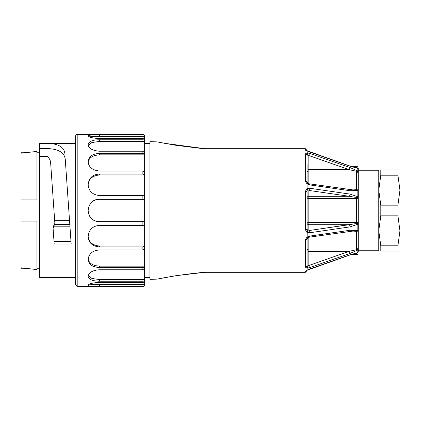 <?xml version="1.0" encoding="UTF-8"?>
<svg xmlns="http://www.w3.org/2000/svg" width="421" height="421" viewBox="0 0 421 421"><rect width="100%" height="100%" fill="white"/><g stroke="black" fill="none" stroke-linecap="round" stroke-linejoin="round"><path stroke-width="0.63" d="M307.077 270.529L305.372 272.298L307.077 270.529L305.372 272.298L203.311 272.298L305.372 272.298L307.077 270.529L307.077 268.288L305.372 266.977L307.077 268.288L305.372 266.977L306.141 267.961L307.177 268.109L307.077 270.077L305.372 271.145L309.472 269.056L349.993 254.852L357.14 252.816L357.14 250.321L349.993 253.453L309.472 267.667L307.177 268.109L307.788 266.072L308.846 265.488L349.367 251.279L356.519 249.727A1.768 0.879 0 0 0 358.282 248.848L358.282 251.258A1.768 1.679 180 0 1 357.14 252.816L357.14 250.321A1.768 0.495 -120.8 0 1 356.519 249.727A1.768 0.879 0 0 0 358.282 248.848A1.768 1.579 180 0 1 357.14 250.321A1.768 0.495 -120.8 0 1 356.519 249.727L356.519 231.987L345.104 231.987L356.519 231.987L356.519 231.313A1.768 0.868 -71.2 0 0 357.14 230.519L357.14 224.504L349.993 226.893L309.472 232.792L307.177 232.308L307.077 232.645L305.372 229.724L305.372 191.276L307.077 188.355L307.077 184.03L305.372 181.209A1.768 0.81 0 0 1 307.077 182.025L307.077 176.599M204.959 272.298L175.825 275.708L157.059 279.118L175.915 275.697L203.311 272.298L305.314 272.298L203.311 272.298L175.825 275.708L157.059 279.118L175.915 275.697L204.959 272.298C187.85 273.618 167.347 277.039 160.012 278.555L157.059 279.118L149.939 279.36L149.939 141.64L149.939 279.36L157.359 279.081M307.077 238.975L307.762 237.849L307.077 238.975A1.768 0.81 180 0 1 305.372 239.791L307.077 236.97L307.077 265.409L307.077 250.6A1.768 1.542 180 0 1 308.846 249.058A1.768 1.542 180 0 0 307.077 250.6A1.768 0.674 180 0 0 308.846 251.279A1.768 0.674 180 0 1 307.077 250.6L307.077 238.975A1.768 0.81 180 0 1 305.372 239.791L307.077 236.97L307.077 232.645L305.372 229.724L305.372 191.276L307.077 188.355L307.177 188.692L309.472 188.208L349.993 194.107L357.14 196.496L357.14 190.481L349.993 190.729L309.472 184.856L307.177 183.735L307.077 184.03L305.372 181.209A1.768 0.81 0 0 1 307.077 182.025L307.077 164.595M307.177 155.291L307.077 155.591A1.768 1.568 -0 0 0 305.372 154.023L305.372 181.209L305.372 154.023L306.141 153.039L305.372 154.023L307.077 152.712L307.077 150.923L305.372 149.855L307.077 150.923L307.077 150.471L305.372 148.702L203.311 148.702L305.372 148.702L307.077 150.471L305.372 148.702L203.311 148.702L175.967 145.313L157.065 141.882L175.867 145.298L203.311 148.702L175.967 145.313L157.065 141.882L175.867 145.298L203.311 148.702L305.372 148.702L307.077 150.471M163.785 143.208L204.959 148.702L163.785 143.208M307.077 155.591A1.768 1.568 -0 0 0 305.372 154.023L307.077 152.712L309.472 153.333L349.993 167.547L357.14 170.679A1.768 1.579 180 0 1 358.282 172.152A1.768 0.879 180 0 0 356.519 171.273A1.768 0.879 180 0 1 358.282 172.152L358.282 169.752A1.768 1.679 180 0 0 357.14 168.184A1.768 1.679 180 0 1 358.282 169.752L358.282 168.126C357.497 166.574 356.913 165.985 356.519 166.358L350.909 166.358L356.519 166.358L356.519 167.953L356.519 166.358C356.887 165.974 357.476 166.563 358.282 168.126L358.282 223.983A1.768 0.553 180 0 1 357.14 224.504L349.993 226.893A1.768 0.579 -98.3 0 0 349.367 224.688L308.846 224.688L308.846 222.572L356.519 222.572L356.519 198.428L308.846 198.428L308.846 222.572A1.768 0.484 -0 0 0 307.077 223.056L307.077 191.808A1.768 0.532 180 0 0 305.372 191.276A1.768 0.532 180 0 1 307.077 191.808L307.077 229.192L307.788 230.545L307.177 232.308A1.768 1.631 180 0 1 307.451 231.839A1.768 1.631 180 0 0 307.177 232.303L307.177 237.265L309.472 236.144L349.993 230.271L357.14 230.519L357.14 224.504L356.519 223.519A1.768 0.463 0 0 1 358.282 223.983L358.282 248.848A1.768 1.579 180 0 1 357.14 250.321L349.993 253.453L349.367 251.279L356.519 249.727L356.519 231.313A1.768 0.868 -71.2 0 0 357.14 230.519A1.768 0.795 180 0 0 358.282 229.777A1.768 1.531 180 0 1 356.519 231.313L352.851 231.076M307.788 230.545L307.177 232.308L309.472 232.792A1.768 0.579 -98.3 0 0 308.846 230.571A1.768 0.579 -98.3 0 1 309.472 232.792L349.993 226.893A1.768 0.579 -98.3 0 0 349.367 224.688L356.519 223.519L356.519 197.481L357.14 196.496A1.768 0.553 180 0 1 358.282 197.017L358.282 198.912A1.768 0.484 180 0 0 356.519 198.428L356.519 197.481L357.14 196.496A1.768 0.553 180 0 1 358.282 197.017A1.768 0.463 180 0 1 356.519 197.481A1.768 0.463 180 0 0 358.282 197.017L358.282 189.876A1.768 0.858 0 0 0 356.519 189.013L356.519 171.273A1.768 0.495 -59.2 0 1 357.14 170.679A1.768 1.579 180 0 1 358.282 172.152L358.282 189.876A1.768 0.858 0 0 0 356.519 189.013L356.519 189.687A1.768 1.531 0 0 1 358.282 191.223A1.768 0.795 180 0 0 357.14 190.481A1.768 0.868 -108.8 0 0 356.519 189.687A1.768 1.531 0 0 1 358.282 191.223A1.768 0.795 180 0 0 357.14 190.481A1.768 0.868 -108.8 0 0 356.519 189.687L352.851 189.934L356.519 189.687L356.519 189.013L345.104 189.013L356.519 189.013L356.519 171.273A1.768 0.495 -59.2 0 1 357.14 170.679L357.14 168.184L349.993 166.148L309.472 151.944L305.372 149.855A1.768 1.684 0 0 1 306.82 150.66A1.768 1.684 0 0 0 305.372 149.855L305.372 148.702L305.372 149.855M358.282 251.126L358.282 251.258A1.768 1.679 180 0 1 357.14 252.816A1.768 0.963 -100.2 0 1 356.829 252.984A1.768 0.963 -100.2 0 0 357.14 252.816L349.993 254.852L309.472 269.056L305.372 271.145L307.077 270.077M149.939 277.592L144.645 277.592L149.939 277.592M307.788 154.928L307.177 152.891L307.788 154.928L308.846 155.512L308.846 183.735L308.846 171.942L356.519 171.942A1.768 1.542 0 0 1 358.282 173.484A1.768 1.542 0 0 0 356.519 171.942L308.846 171.942L308.846 169.721L349.367 169.721L349.993 167.547L349.367 169.721L356.519 171.273L349.367 169.721L308.846 155.512L309.472 153.333L349.993 167.547L357.14 170.679L357.14 168.184L349.993 166.148L309.472 151.944L307.177 150.834L307.177 152.891L309.472 153.333L308.846 155.512L308.846 169.721A1.768 0.674 -0 0 0 307.077 170.4A1.768 1.542 180 0 0 308.846 171.942A1.768 1.542 0 0 1 307.077 170.4A1.768 0.674 -0 0 1 308.846 169.721L349.367 169.721L307.462 155.054M307.177 188.697A1.768 1.631 0 0 0 307.451 189.161A1.768 1.631 0 0 1 307.177 188.697L309.472 188.208L349.993 194.107L357.14 196.496L357.14 190.481L349.993 190.729L309.472 184.856L307.177 183.735L307.693 183.209L307.077 184.03L307.077 188.355L307.788 190.455L307.177 188.692M358.282 251.248A1.768 1.768 0 0 1 356.829 252.984L349.951 254.968L356.829 252.984A1.768 1.768 0 0 0 358.282 251.248A1.768 1.7 0 0 1 358.26 251.521A1.768 1.7 0 0 0 358.282 251.258L358.282 223.983A1.768 0.553 180 0 1 357.14 224.504L356.519 223.519L356.519 222.572A1.768 0.484 180 0 0 358.282 222.088A1.768 0.484 180 0 1 356.519 222.572L308.846 222.572L308.846 230.571L349.367 224.688L308.846 224.688L308.846 230.571L356.519 223.519A1.768 0.463 0 0 1 358.282 223.983L358.282 198.912A1.768 0.484 180 0 0 356.519 198.428L308.846 198.428L308.846 196.312A1.768 1.631 0 0 0 307.077 197.944A1.768 0.484 0 0 0 308.846 198.428A1.768 0.484 0 0 1 307.077 197.944A1.768 1.631 0 0 1 308.846 196.312L349.367 196.312A1.768 0.579 -81.7 0 0 349.993 194.107A1.768 0.579 -81.7 0 1 349.367 196.312L308.846 190.429A1.768 0.579 -81.7 0 0 309.472 188.208A1.768 0.579 -81.7 0 1 308.846 190.429L308.846 196.312L349.367 196.312L308.846 190.429L308.846 222.572A1.768 0.484 -0 0 0 307.077 223.056A1.768 1.631 0 0 0 308.846 224.688A1.768 1.631 0 0 1 307.077 223.056M356.519 197.481L349.367 196.312L356.519 197.481M307.077 236.97L307.793 237.828L307.177 237.265L309.472 236.144L349.993 230.271L357.14 230.519A1.768 0.795 180 0 0 358.282 229.777A1.768 1.531 180 0 1 356.519 231.313M357.14 168.184A1.768 0.963 -79.8 0 0 356.829 168.016L349.951 166.032L307.546 150.929L309.472 151.944L349.993 166.148L356.829 168.016A1.768 0.963 -79.8 0 1 357.14 168.184M306.82 270.34A1.768 1.684 180 0 1 305.372 271.145A1.768 1.684 180 0 0 306.82 270.34M309.109 183.788A1.768 0.579 98.3 0 1 309.472 184.856A1.768 0.579 98.3 0 0 309.109 183.788M349.63 189.671A1.768 0.579 98.3 0 1 349.993 190.729A1.768 0.579 98.3 0 0 349.63 189.671M349.63 231.329A1.768 0.579 -98.3 0 0 349.993 230.271A1.768 0.579 -98.3 0 1 349.63 231.329M309.109 237.212A1.768 0.579 -98.3 0 0 309.472 236.144A1.768 0.579 -98.3 0 1 309.109 237.212M307.077 265.409A1.768 1.568 180 0 1 305.372 266.977L305.372 239.791L305.372 266.977A1.768 1.568 180 0 0 307.077 265.409L307.077 254.658M309.472 267.667L308.846 265.488L349.367 251.279L308.846 251.279L308.846 265.488L307.788 266.072L307.177 268.109L309.472 267.667L308.846 265.488L308.846 249.058L356.519 249.058A1.768 1.542 180 0 0 358.282 247.516A1.768 1.542 180 0 1 356.519 249.058L308.846 249.058L308.846 237.265L308.846 251.279L349.367 251.279L349.993 253.453L309.472 267.667M307.077 229.192A1.768 0.532 180 0 1 305.372 229.724A1.768 0.532 180 0 0 307.077 229.192M378.763 250.227L358.282 250.227L378.763 250.227L378.763 170.773L378.763 190.197L380.8 175.215L397.913 175.215L397.913 169.889L380.8 169.889L380.8 175.215L397.913 175.215L399.95 190.197L399.95 183.135L399.95 190.197L397.913 205.18L380.8 205.18L380.8 215.82L397.913 215.82L397.913 205.18L380.8 205.18L378.763 190.197L378.763 169.889L380.8 169.889L380.8 175.215L378.763 190.197L378.763 169.889L399.95 169.889L399.95 230.803L397.913 245.785L380.8 245.785L380.8 251.111L397.913 251.111L397.913 245.785L380.8 245.785L378.763 230.803L380.8 215.82L397.913 215.82L399.95 230.803L399.95 251.111L397.913 251.111L397.913 245.785L399.95 230.803L399.95 251.111L378.763 251.111L378.763 230.803L380.8 215.82L380.8 205.18L378.763 190.197L378.763 230.803L380.8 245.785L380.8 251.111L378.763 251.111L378.763 230.803M88.142 285.249C89.036 283.696 92.799 282.754 99.445 282.428L142.877 282.428C143.887 282.433 144.471 281.881 144.645 280.77L144.645 284.633C144.461 285.838 143.871 286.422 142.877 286.401L99.445 286.401C92.452 286.559 88.684 286.185 88.142 285.291L88.142 285.291M144.645 284.633L99.445 284.633L89.315 284.196M144.645 280.77L144.645 279.56C144.461 280.691 143.871 281.244 142.877 281.217L99.445 281.217C92.452 281.091 88.684 279.455 88.142 276.308L88.142 276.192C89.031 272.35 92.794 270.214 99.445 269.777L142.877 269.777C143.887 269.782 144.471 269.335 144.645 268.424L144.645 279.56L99.445 279.56L91.915 278.455L88.252 275.392M144.645 266.156L144.645 268.424L144.645 266.156C144.461 267.077 143.871 267.524 142.877 267.509L99.445 267.509C92.446 267.109 88.684 264.404 88.142 259.394L88.142 259.21C89.026 253.547 92.788 250.469 99.445 249.979L142.877 249.979L144.645 249.095L144.645 266.156L99.445 266.156C92.278 265.662 88.51 262.999 88.147 258.168M90.852 263.446L91.425 263.883M92.752 156.328L92.125 156.665M91.425 157.117L90.852 157.554M92.867 142.245L92.473 142.361M91.383 142.756L90.868 142.987M144.645 136.367L99.445 136.367L99.445 134.599L142.877 134.599C143.887 134.594 144.471 135.178 144.645 136.367L144.645 140.23C144.461 139.104 143.871 138.551 142.877 138.572L99.445 138.572C92.446 138.151 88.684 137.209 88.142 135.751L88.142 135.709C89.026 134.783 92.788 134.415 99.445 134.599M89.31 136.804L99.445 136.367M144.645 141.44L144.645 140.23L144.645 141.44L99.445 141.44L99.445 139.783L142.877 139.783C143.887 139.772 144.471 140.325 144.645 141.44L144.645 154.844L99.445 154.844L99.445 153.491L142.877 153.491C143.887 153.486 144.471 153.939 144.645 154.844L144.645 174.962L99.445 174.962L99.445 174.078L142.877 174.078L144.645 174.962L144.645 199.365L99.445 199.365L99.445 199.059L142.877 199.059L144.645 199.365L144.645 221.635L99.445 221.635C92.157 221.399 88.636 216.383 88.147 210.5C88.589 204.648 92.21 199.559 99.445 199.365M88.252 145.603L91.894 142.556L99.445 141.44M88.147 162.832C88.515 158.001 92.283 155.338 99.445 154.844M88.147 185.14C88.515 179.088 92.283 175.694 99.445 174.962M144.645 246.038L144.645 249.095L144.645 246.038L142.877 246.922L99.445 246.922C92.446 246.296 88.678 242.849 88.142 236.581L88.142 236.355C89.02 229.55 92.788 225.909 99.445 225.419L142.877 225.419L144.645 225.114L144.645 246.038L99.445 246.038C92.278 245.301 88.51 241.912 88.147 235.865M99.445 199.059C92.783 199.486 89.015 203.264 88.142 210.379L88.142 210.621C88.678 217.394 92.446 221.167 99.445 221.941L142.877 221.941L144.645 221.635L144.645 225.114M144.645 195.886L142.877 195.581L99.445 195.581C92.446 194.755 88.678 191.108 88.142 184.645L88.142 184.419C89.01 177.846 92.778 174.399 99.445 174.078M144.645 174.962L144.645 171.905L142.877 171.021L99.445 171.021C92.452 170.242 88.684 167.169 88.142 161.79L88.142 161.606C89.036 156.344 92.799 153.639 99.445 153.491M144.645 154.844L144.645 152.576C144.461 151.655 143.871 151.202 142.877 151.223L99.445 151.223C92.452 150.581 88.684 148.445 88.142 144.808L88.142 144.692C89.031 141.398 92.794 139.761 99.445 139.783M144.119 135.109L143.64 134.778M92.104 134.709L88.142 135.709M77.196 286.422L77.196 134.578C76.338 134.483 75.748 135.073 75.433 136.346L75.433 284.654L77.196 286.422L143.64 286.222M71.181 244.048L54.188 244.048L53.104 228.508L53.462 226.193L69.933 226.193L71.181 244.048L65.266 159.485C64.408 151.171 55.793 147.582 39.411 148.724L39.411 143.424C55.44 142.356 63.924 145.698 64.85 153.449M54.677 220.672L69.544 220.672L65.266 159.485M54.004 241.396L70.996 241.396M54.188 244.048L53.104 228.508L54.867 223.33L50.636 162.822C50.446 160.312 49.325 158.196 47.263 156.465L39.411 156.47L39.411 148.713M53.462 226.193L54.867 223.33M39.411 156.47L39.411 277.592L75.433 277.592M39.411 143.429L75.433 143.408M21.05 153.207L21.05 152.234L29.649 152.234L36.943 151.413L21.05 153.207L21.05 199.907L36.943 199.907L36.943 151.413M36.943 221.093L21.05 221.093L21.05 267.793L36.943 269.587L36.943 221.093L21.05 221.093L21.05 199.907L36.943 199.907M36.943 269.587L29.649 268.766L21.05 268.766L21.05 267.793M39.411 268.766L36.943 268.766M399.95 169.889L399.95 230.803L397.913 215.82L397.913 205.18L399.95 190.197L397.913 175.215L397.913 169.889L399.95 169.889M307.462 265.946L307.788 266.072M305.572 150.234L306.141 150.602M306.167 150.613L306.914 150.881M305.372 272.298L305.372 271.145L305.372 272.298M357.592 254.273L356.519 254.642L356.519 253.047L356.519 254.642L350.909 254.642L357.471 254.358M358.282 169.742A1.768 1.7 180 0 0 358.26 169.479A1.768 1.7 180 0 1 358.282 169.742A1.768 1.768 0 0 0 356.829 168.016A1.768 1.768 0 0 1 358.282 169.752M358.282 231.124A1.768 0.858 180 0 1 356.519 231.987A1.768 0.858 180 0 0 358.282 231.124M99.445 286.401L99.445 284.633M99.445 281.217L99.445 279.56M99.445 267.509L99.445 266.156M142.877 267.509L142.877 269.777M142.877 281.217L142.877 282.428M99.445 246.922L99.445 246.038M142.877 221.941L142.877 225.419M99.445 221.941L99.445 221.635M142.877 195.581L142.877 199.059M142.877 171.021L142.877 174.078M142.877 151.223L142.877 153.491M142.877 138.572L142.877 139.783M77.196 134.578L142.877 134.599C143.735 134.483 144.324 135.073 144.645 136.346M142.877 286.401L142.877 286.422C143.735 286.517 144.324 285.927 144.645 284.654M142.877 246.922L142.877 249.979M54.425 224.625L69.823 224.625M157.059 141.882L149.939 141.64L157.059 141.882M149.939 143.408L144.645 143.408L149.939 143.408M178.888 275.329L177.625 275.518L178.888 275.329M167.69 277.139L164.8 277.655L167.69 277.139M160.854 278.392L159.312 278.691L160.854 278.392M157.359 141.919L157.649 142.003L157.359 141.919M306.683 150.586L307.341 150.834L306.688 150.592M349.951 254.968L307.546 270.072L349.951 254.968M306.683 270.414L307.341 270.166M309.098 183.788L307.825 183.198L309.098 183.788L352.898 189.924L309.098 183.788M307.762 183.151L307.077 182.025L307.762 183.151M352.898 231.076L309.098 237.212L307.825 237.802L309.098 237.212L352.898 231.076M358.282 170.773L378.763 170.773L358.282 170.773M39.411 152.234L36.943 152.234M159.806 278.644L157.354 279.086M159.596 142.366L158.901 142.23"/></g></svg>
